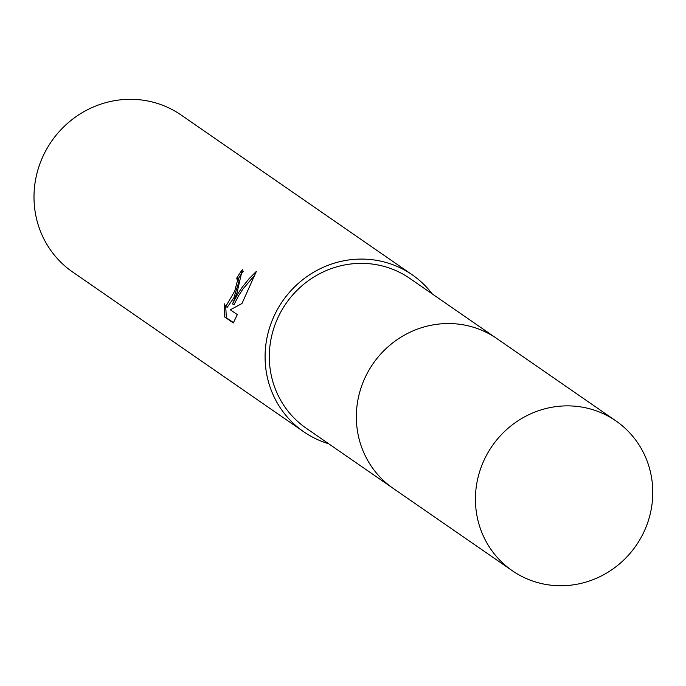 <?xml version="1.0" encoding="UTF-8"?>
<svg xmlns="http://www.w3.org/2000/svg" width="686" height="686" viewBox="0 0 686 686"><rect width="100%" height="100%" fill="white"/><g stroke="black" fill="none" stroke-linecap="round" stroke-linejoin="round"><path stroke-width="1.03" d="M495.429 337.606L409.782 278.387A91.075 87.499 124.7 0 0 277.127 319.47A91.075 87.499 124.7 0 0 306.188 428.21L391.835 487.429M243.29 271.21A93.673 90.003 124.7 0 0 238.265 278.842L236.713 278.19A95.414 91.667 -55.3 0 1 242.33 269.692L237.004 292.776L232.503 303.949L238.033 293.488L242.561 286.748L249.044 278.756L256.384 271.356L241.978 303.495L230.342 309.798L237.305 314.608L233.317 322.96L224.734 317.026L224.322 303.838M432.257 293.925A95.414 91.667 124.7 0 0 412.243 274.82L181.155 115.042A95.414 91.667 124.7 0 0 42.189 158.08A95.414 91.667 124.7 0 0 72.63 271.999L303.726 431.777A95.414 91.667 124.7 0 0 328.663 443.748M412.243 274.82A95.414 91.667 124.7 0 0 273.277 317.858A95.414 91.667 124.7 0 0 303.726 431.777M224.322 303.829L225.711 306.608L234.698 291.181L237.476 280.685L236.713 278.19M238.265 278.842L239.028 281.337L233.909 297.733L227.28 307.268L225.711 306.608M225.728 306.616L226.346 317.704L233.506 322.652M226.346 317.704L224.734 317.026M254.969 274.88L242.973 288.969L238.745 295.512L234.055 304.601L232.503 303.949M600.507 412.475A91.075 87.499 124.7 0 0 487.3 453.806A91.075 87.499 124.7 0 0 512.313 570.726A91.075 87.499 124.7 0 0 527.697 579.138A91.075 87.499 124.7 0 0 640.904 537.824A91.075 87.499 124.7 0 0 615.908 420.904A91.075 87.499 124.7 0 0 600.507 412.475M615.908 420.904L496.853 338.567A91.092 87.516 124.7 0 0 481.452 330.146A91.092 87.516 124.7 0 0 368.219 371.478A91.092 87.516 124.7 0 0 393.241 488.423L512.313 570.726"/></g></svg>
